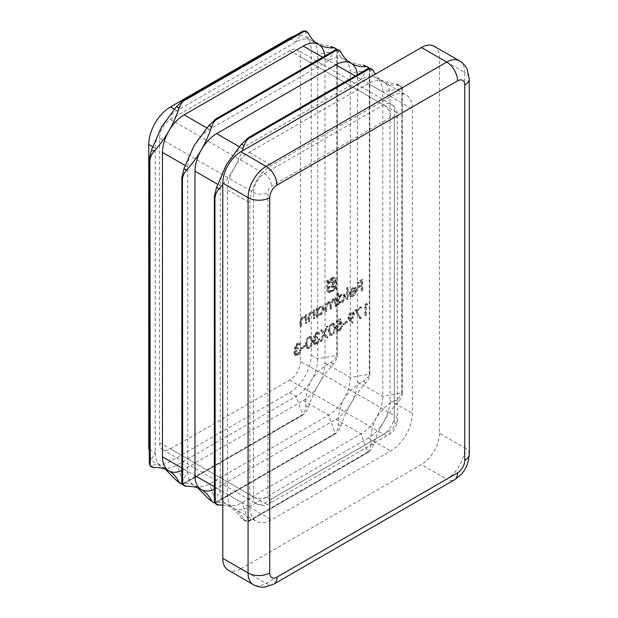 <?xml version="1.0" encoding="UTF-8"?>
<svg xmlns="http://www.w3.org/2000/svg" width="618" height="618" viewBox="0 0 618 618"><rect width="100%" height="100%" fill="white"/><g stroke="black" fill="none" stroke-linecap="round" stroke-linejoin="round"><path stroke-width="0.46" stroke-dasharray="3.09 2.32" d="M316.153 333.349L317.567 333.156L318.146 333.89L319.004 333.396L318.154 331.982L316.161 332.206L313.372 336.686L314.485 338.309L312.878 342.14L313.789 344.102L316.184 343.793C317.976 342.65 319.035 340.951 319.375 338.703L316.169 342.673L314.315 342.944L313.735 341.739L316.679 337.706L316.679 336.578L314.608 336.988L314.23 336.184L316.153 333.349L318.146 333.89M318.873 334.307L319.73 333.813L318.88 332.399L316.887 332.623L314.091 337.104L315.211 338.726L314.021 338.154L315.211 338.726L314.176 340.271L313.45 339.854M331.611 334.886C334.021 332.762 335.087 330.213 334.809 327.246L333.612 323.09L331.611 323.284C329.178 325.416 328.081 327.988 328.312 330.993L329.564 335.08L332.337 335.304C334.74 333.179 335.806 330.63 335.528 327.664L334.809 327.246M346.567 322.295L346.567 321.159L342.897 323.284L342.897 324.411L346.567 322.295L347.293 322.712L347.293 321.576L346.567 321.159M360.657 307.934L360.657 306.798L354.778 310.197L359.8 318.61L360.541 317.714L356.231 310.491L360.657 307.934L361.383 308.351L361.383 307.216L360.657 306.798M347.486 298.71L347.486 287.393L346.628 287.888L346.628 299.205L347.486 298.71L348.212 299.127L348.212 287.81L347.486 287.393M335.605 305.57L335.605 297.505L334.747 298L334.747 299.406L333.782 298.826L332.337 299.251L330.12 302.48L329.487 301.847L327.555 302.009C325.802 303.392 325.014 305.122 325.192 307.216L325.192 311.58L326.049 311.086L326.049 306.713L327.702 302.913L329.216 302.774L329.973 305.686L329.973 308.822L330.831 308.328L330.831 304.226L332.492 300.155L333.998 300.024L334.747 302.673L334.747 306.064L335.605 305.57L336.331 305.987L336.331 297.922L335.605 297.505M336.331 297.922L335.474 298.417L335.474 299.823L333.782 298.826L334.5 299.243L333.063 299.668L332.337 299.251M306.08 322.611L306.08 314.554L305.222 315.049L305.222 316.501L304.821 316.2L305.949 316.918L302.565 316.439C300.649 317.907 299.776 319.769 299.954 322.032L299.954 326.149L300.811 325.655L300.912 319.969L302.72 317.343L304.45 317.196L305.091 318.108L305.222 323.114L306.08 322.611L306.806 323.029L306.806 314.971L306.08 314.554M316.988 308.258L316.13 308.753L316.13 316.818L316.988 316.323L316.988 314.925L318 315.543L316.988 314.925L319.838 314.817C322.055 313.295 323.268 311.202 323.477 308.521L322.441 306.227L319.807 306.482L316.988 309.749L316.988 308.258L317.706 308.676L316.849 309.17L316.13 308.753M297.042 344.38L298.455 344.195L299.035 344.921L299.892 344.427L299.042 343.021L297.049 343.245L294.261 347.718L295.373 349.348L293.766 353.172L294.678 355.141L297.073 354.825C298.865 353.681 299.923 351.982 300.263 349.734L297.057 353.705L295.203 353.975L294.624 352.778L297.567 348.745L297.567 347.61L295.497 348.027L295.118 347.223L297.042 344.38L299.035 344.921M299.761 345.338L300.618 344.844L299.769 343.438L297.776 343.662L294.979 348.135L296.099 349.765L294.91 349.185L296.099 349.765L295.064 351.302L294.338 350.885M362.063 290.29L362.063 279.259L357.413 281.947L357.413 283.075L361.206 280.889L361.206 284.28L357.413 286.474L357.413 287.602L361.206 285.416L361.206 290.784L362.063 290.29L362.789 290.707L362.789 279.676L362.063 279.259M332.839 277.327L326.675 280.703L326.829 290.699L328.544 292.461L327.27 291.549L328.668 292.299L330.591 291.781L331.433 291.294L331.433 290.251L328.475 290.939L327.586 289L327.586 281.229L331.742 278.826L333.874 278.625L334.747 280.564L334.747 288.328L333.511 289.046L333.311 281.298L332.685 280.472L331.619 280.363L328.776 281.769L328.776 283.144L331.171 281.908L332.136 282.488L332.26 283.368L332.26 284.62L328.776 286.636L328.776 287.988L332.26 285.972L332.26 290.815L335.659 288.853L335.659 280.039L335.141 278.115L333.813 277.273L332.839 277.327L333.565 277.745L332.469 278.193L331.742 277.776M332.469 278.193L327.393 281.12L327.555 291.117L329.386 292.716L331.31 292.198L332.152 291.711L332.152 290.661L329.201 291.356L328.305 289.417L328.305 281.646L332.469 279.243L334.601 279.042L335.474 280.981L335.474 288.745L334.238 289.463L334.037 281.715L333.411 280.889L332.345 280.781L329.494 282.187L329.494 283.562L331.889 282.326L332.863 282.905L332.986 283.786L332.986 285.037L329.494 287.053L329.494 288.405L332.986 286.389L332.986 291.232L336.385 289.27L336.385 280.456L335.868 278.533L334.485 277.497L333.813 277.273L334.531 277.691L333.565 277.745M304.674 346.482L304.674 345.346L300.997 347.471L300.997 348.598L304.674 346.482L305.392 346.899L305.392 345.763L304.674 345.346M314.168 317.946L314.168 309.881L313.311 310.375L313.311 311.835L312.909 311.534L314.029 312.252L310.653 311.773C308.73 313.241 307.864 315.103 308.042 317.366L308.042 321.484L308.9 320.989L309 315.304L310.8 312.677L312.538 312.53L313.179 313.442L313.311 318.44L314.168 317.946L314.886 318.363L314.886 310.298L314.168 309.881M367.154 304.187L366.59 303.376L364.821 304.396L364.821 315.427L365.678 314.933L365.678 305.037L367.154 304.187L367.872 304.604L366.59 303.376M338.425 292.623L337.567 293.117L337.567 304.435L338.425 303.94L338.425 302.55L339.436 303.16L338.425 302.55L341.275 302.434C343.492 300.92 344.713 298.818 344.914 296.138L343.878 293.851L341.252 294.106L338.425 297.443L338.425 292.623L339.143 293.04L338.285 293.535L337.567 293.117M352.778 294.801L350.213 294.593L349.448 295.489L350.128 296.184L352.677 295.86C354.856 294.384 356.022 292.329 356.184 289.68L355.064 287.216L355.783 287.633L352.654 287.524L349.842 290.73L349.077 293.967L355.327 290.36L352.778 294.801L353.504 295.219L350.213 294.593L351.495 295.504L350.931 295.01L350.174 295.906L349.448 295.489M348.892 319.939L351.835 323.214L352.523 322.264L349.865 319.313L350.869 318.818C352.639 317.644 353.62 315.991 353.797 313.859L352.986 311.997L350.754 312.237C348.954 313.457 347.965 315.157 347.795 317.335L348.892 319.939L351.835 323.214M340.078 318.687L336.153 320.951L336.153 322.078L339.406 320.201L339.923 322.805L338.795 323.245C336.903 324.535 335.898 326.312 335.79 328.591L336.764 330.862L339.12 330.553L342.04 325.756L339.073 329.448L337.335 329.626L336.648 328.05L338.95 324.288L341.059 323.631L340.078 318.687L340.796 319.104L336.88 321.368L336.153 320.951M324.28 333.21L327.277 326.072L326.289 326.644L323.786 332.608L321.283 329.533L320.294 330.105L323.291 333.782L320.17 341.213L321.159 340.642L323.786 334.392L326.404 337.606L327.401 337.042L324.28 333.21L324.998 333.627L327.996 326.489L327.277 326.072M308.83 348.042C311.233 345.918 312.299 343.369 312.02 340.402L310.823 336.246L308.83 336.439C306.389 338.571 305.292 341.144 305.531 344.149L306.783 348.235L309.548 348.459C311.959 346.335 313.025 343.786 312.747 340.819L312.02 340.402M222.789 505.099A71.503 41.282 -60 0 1 233.828 508.382A71.503 41.282 -60 0 1 244.079 519.506A10.212 5.894 120 0 0 245.539 521.098A10.212 5.894 120 0 0 248.366 521.484L250.29 520.387L248.305 520.935L243.956 520.186L241.499 518.023C236.346 511.673 231.379 507.069 226.605 504.211A30.645 17.69 120 0 0 241.932 502.689L361.113 433.882A30.645 17.69 120 0 0 376.432 417.706A30.645 17.69 120 0 0 382.781 396.354L382.781 91.927A30.645 17.69 120 0 0 376.432 77.899A30.645 17.69 120 0 0 361.113 79.413L241.932 148.22A30.645 17.69 120 0 0 226.605 164.396A30.645 17.69 120 0 0 220.263 185.755L220.263 490.182A30.645 17.69 120 0 0 226.605 504.211C222.372 501.862 218.996 501.654 216.493 503.585L215.373 503.685M370.36 68.428L370.831 69.448C370.406 72.576 372.275 75.396 376.432 77.899C381.275 80.595 387.749 82.596 395.844 83.886L398.942 84.936L401.77 88.328L402.279 90.313L402.272 88.104A10.212 5.894 120 0 0 400.526 85.848A10.212 5.894 120 0 0 398.417 85.377A71.503 41.282 -60 0 1 383.654 82.07A30.645 17.69 120 0 0 368.336 83.584L249.154 152.391A30.645 17.69 120 0 0 233.828 168.567A71.503 41.282 120 0 0 242.186 150.993M197.752 487.926L194.106 485.447A30.645 17.69 120 0 0 209.425 483.925L328.606 415.118A30.645 17.69 120 0 0 343.925 398.942A30.645 17.69 120 0 0 350.275 377.583L350.275 73.163A30.645 17.69 120 0 0 343.925 59.135A30.645 17.69 120 0 0 328.606 60.649L209.425 129.456A30.645 17.69 120 0 0 194.106 145.632A30.645 17.69 120 0 0 187.756 166.991L187.756 471.418A30.645 17.69 120 0 0 194.106 485.447C189.865 483.098 186.497 482.89 183.986 484.821L182.874 484.914M165.245 469.162L161.599 466.675A30.645 17.69 120 0 0 176.926 465.161L296.099 396.354A30.645 17.69 120 0 0 311.426 380.178A30.645 17.69 120 0 0 317.768 358.819L317.768 54.392A30.645 17.69 120 0 0 311.426 40.363A30.645 17.69 120 0 0 296.099 41.885L176.926 110.692A30.645 17.69 120 0 0 161.599 126.868A30.645 17.69 120 0 0 155.257 148.22L155.257 452.646A30.645 17.69 120 0 0 161.599 466.675C157.366 464.327 153.99 464.118 151.487 466.049L150.367 466.15M222.789 184.597A71.503 41.282 120 0 0 233.828 168.567A30.645 17.69 120 0 0 227.486 189.927L227.486 494.354A30.645 17.69 120 0 0 233.828 508.382A30.645 17.69 120 0 0 249.154 506.86L368.336 438.054A30.645 17.69 120 0 0 383.654 421.878A30.645 17.69 120 0 0 390.004 400.526L390.004 96.099A30.645 17.69 120 0 0 383.654 82.07L383.654 82.07A71.503 41.282 -60 0 1 375.296 74.145M337.853 49.664L338.332 50.684C337.907 53.812 339.769 56.632 343.925 59.135C348.776 61.831 355.242 63.832 363.338 65.122M366.435 66.165L369.263 69.564L369.78 71.549L369.765 69.34A10.212 5.894 120 0 0 369.27 68.289M214.33 489.286A30.645 17.69 120 0 0 216.648 488.096L335.829 419.29A30.645 17.69 120 0 0 351.148 403.114A30.645 17.69 120 0 0 357.498 381.754L357.498 77.327A30.645 17.69 120 0 0 357.374 74.724M305.354 30.9L305.825 31.92C305.4 35.048 307.27 37.86 311.426 40.363C316.269 43.067 322.743 45.068 330.831 46.358M333.936 47.401L336.764 50.792L337.274 52.785L337.266 50.568A10.212 5.894 120 0 0 336.764 49.525M181.831 470.522A30.645 17.69 120 0 0 184.149 469.332L303.322 400.526A30.645 17.69 120 0 0 318.649 384.35A30.645 17.69 120 0 0 324.991 362.99L324.991 58.563A30.645 17.69 120 0 0 324.867 55.96M368.336 452.229L249.093 521.237L368.336 452.229A48.011 27.717 120 0 0 369.124 451.766L366.474 453.303L367.818 451.936C369.834 449.68 370.839 446.822 370.831 443.353C370.406 434.276 372.275 425.725 376.432 417.706C381.275 410.113 387.749 404.226 395.844 400.039C398.834 398.324 400.812 396.022 401.77 393.133L402.279 391.287L402.272 394.346A10.212 5.894 -60 0 1 398.417 401.522A71.503 41.282 120 0 0 383.654 421.878A71.503 41.282 120 0 0 373.411 444.844A10.212 5.894 -60 0 1 369.124 451.766M402.272 394.346A48.011 27.717 120 0 0 402.279 393.434L402.279 89.007A48.011 27.717 120 0 0 402.272 88.104M214.709 502.805A10.212 5.894 120 0 0 215.86 502.72L335.767 433.666L333.975 434.539L335.311 433.172C337.328 430.916 338.332 428.05 338.332 424.589C337.907 415.505 339.769 406.961 343.925 398.942C348.776 391.349 355.242 385.462 363.338 381.275C366.327 379.56 368.305 377.258 369.263 374.369L369.78 372.523L369.765 375.582A10.212 5.894 -60 0 1 365.91 382.758A71.503 41.282 120 0 0 351.148 403.114A71.503 41.282 120 0 0 340.904 426.072A10.212 5.894 -60 0 1 336.617 433.002L216.81 502.357L217.783 501.623L215.806 502.171L211.449 501.422M369.765 375.582A48.011 27.717 120 0 0 369.78 374.67L369.78 70.243A48.011 27.717 120 0 0 369.765 69.34M196.424 476.416L303.26 414.902L301.468 415.775L302.812 414.408C304.829 412.152 305.833 409.286 305.825 405.825C305.4 396.741 307.27 388.197 311.426 380.178C316.269 372.584 322.743 366.69 330.831 362.503C333.828 360.788 335.806 358.494 336.764 355.605L337.274 353.759L337.266 356.818A10.212 5.894 -60 0 1 333.411 363.994A71.503 41.282 120 0 0 318.649 384.35A71.503 41.282 120 0 0 308.397 407.308A10.212 5.894 -60 0 1 304.11 414.238L196.578 476.509M182.202 484.041A10.212 5.894 120 0 0 183.361 483.956L195.041 477.39M183.361 483.956A48.011 27.717 120 0 0 184.149 483.508L185.276 482.851L183.299 483.407L178.95 482.65M337.266 356.818A48.011 27.717 120 0 0 337.274 355.898L337.274 51.472A48.011 27.717 120 0 0 337.266 50.568M233.828 508.382L256.223 521.306A30.645 17.69 -60 0 1 249.873 507.278L249.873 202.851A30.645 17.69 -60 0 1 271.541 165.323L390.723 96.516A30.645 17.69 -60 0 1 406.049 94.994A30.645 17.69 -60 0 1 412.391 109.023L412.391 413.45A30.645 17.69 -60 0 1 390.723 450.978L271.541 519.792A30.645 17.69 -60 0 1 256.223 521.306M240.85 568.792L421.422 464.535L446.698 479.128L266.126 583.384L240.85 568.792A25.539 14.747 -60 0 1 228.081 570.051M434.191 46.25A25.539 14.747 -60 0 1 439.475 57.938L464.759 72.538L464.759 447.857L439.475 433.257L439.475 57.938M439.475 433.257A25.539 14.747 -60 0 1 421.422 464.535M300.433 361.321A15.319 8.845 -60 0 1 289.603 380.085L170.421 448.9A15.319 8.845 -60 0 1 162.758 449.657A15.319 8.845 -60 0 1 159.591 442.642L159.591 138.216A15.319 8.845 -60 0 1 170.421 119.452L289.603 50.637A15.319 8.845 -60 0 1 297.266 49.88A15.319 8.845 -60 0 1 300.433 56.895L300.433 361.321L394.338 415.535L394.338 111.109A15.319 8.845 120 0 0 391.163 104.094A15.319 8.845 120 0 0 383.5 104.851L264.319 173.658A15.319 8.845 120 0 0 253.488 192.43L253.488 496.857A15.319 8.845 120 0 0 256.663 503.871A15.319 8.845 120 0 0 264.319 503.106L383.5 434.3A15.319 8.845 120 0 0 394.338 415.535A10.212 5.894 180 0 1 397.328 419.707A10.212 5.894 180 0 1 394.338 423.878A5.106 2.951 -60 0 1 390.723 430.128L271.541 498.935A5.106 2.951 -60 0 1 267.934 496.857L267.934 192.43A5.106 2.951 -60 0 1 271.541 186.172L390.723 117.366A5.106 2.951 -60 0 1 394.338 119.452L394.338 423.878M294.547 35.937A30.645 17.69 -60 0 1 311.271 50.637L311.271 355.064A30.645 17.69 -60 0 1 289.603 392.6L170.421 461.407A30.645 17.69 -60 0 1 148.753 448.9M362.789 279.676L358.131 282.364L357.413 281.947M358.131 282.364L358.131 283.492L357.413 283.075M358.131 283.492L361.932 281.306L361.206 280.889M361.932 281.306L361.932 284.697L361.206 284.28M361.932 284.697L358.131 286.891L357.413 286.474M358.131 286.891L358.131 288.019L357.413 287.602M358.131 288.019L361.932 285.825L361.206 285.416M361.932 285.825L361.932 291.202L361.206 290.784M361.932 291.202L362.789 290.707M327.393 281.12L326.675 280.703M327.393 289.942L326.675 289.525M327.555 291.117L326.829 290.699M329.386 292.716L328.668 292.299M332.152 291.711L331.433 291.294M332.152 290.661L331.433 290.251M331.31 291.155L330.591 290.738M329.201 291.356L328.475 290.939M328.305 289.417L327.586 289M328.305 281.646L327.586 281.229M332.469 279.243L331.742 278.826M334.601 279.042L333.874 278.625M335.474 280.981L334.747 280.564M335.474 288.745L334.747 288.328M334.238 289.463L333.511 289.046M334.238 283.299L333.511 282.882M334.037 281.715L333.311 281.298M333.411 280.889L332.685 280.472M332.345 280.781L331.619 280.363M330.854 281.406L330.136 280.989M329.494 282.187L328.776 281.769M329.494 283.562L328.776 283.144M331.078 282.65L330.352 282.233M331.889 282.326L331.171 281.908M332.484 282.418L331.766 282.001M332.863 282.905L332.136 282.488M332.986 285.037L332.26 284.62M329.494 287.053L328.776 286.636M329.494 288.405L328.776 287.988M332.986 286.389L332.26 285.972M332.986 291.232L332.26 290.815M336.385 289.27L335.659 288.853M335.868 278.533L335.141 278.115M300.618 344.844L299.892 344.427M297.776 343.662L297.049 343.245M294.979 348.135L294.261 347.718M295.064 351.302L294.492 353.589L293.766 353.172M294.492 353.589L295.396 355.559L297.799 355.242L297.073 354.825M297.799 355.242C299.583 354.099 300.649 352.399 300.981 350.151L300.263 349.734M300.981 350.151L300.124 350.645L299.406 350.228M300.124 350.645L299.382 352.6L298.656 352.183M299.382 352.6L297.783 354.122L297.057 353.705M297.783 354.122L295.929 354.392L294.624 352.778M295.35 353.195L298.293 349.162L297.567 348.745M298.293 349.162L298.293 348.027L297.567 347.61M298.293 348.027L296.215 348.444L295.118 347.223M295.837 347.64L297.76 344.798M305.392 345.763L301.723 347.888L300.997 347.471M301.723 347.888L301.723 349.015L300.997 348.598M301.723 349.015L305.392 346.899M316.849 309.17L316.849 317.235L316.13 316.818M316.849 317.235L317.706 316.74L316.988 316.323M317.706 316.74L317.706 315.342L320.557 315.234L319.838 314.817M320.557 315.234C322.781 313.712 323.994 311.619 324.203 308.938L323.477 308.521M324.203 308.938L323.16 306.644L319.807 306.482M320.533 306.899L317.706 310.166L316.988 309.749M317.706 310.166L317.706 308.676M320.526 314.261L318.471 314.492L317.706 312.723C317.861 310.653 318.803 309.046 320.518 307.895L322.526 307.671L323.345 309.44L320.526 314.261L317.745 314.075L316.988 312.306C317.142 310.236 318.077 308.629 319.8 307.478L321.808 307.254L322.619 309.023L319.807 313.844M317.706 312.723L316.988 312.306M320.518 307.895L319.8 307.478M323.345 309.44L322.619 309.023M314.886 310.298L314.029 310.792L313.311 310.375M314.029 310.792L314.029 312.252L310.653 311.773M311.372 312.19C309.456 313.658 308.583 315.52 308.761 317.783L308.761 321.901L308.042 321.484M308.761 321.901L309.618 321.406L308.9 320.989M309.618 321.406L309.726 315.721L309 315.304M309.726 315.721L311.526 313.094L310.8 312.677M311.526 313.094L313.264 312.947L313.898 313.859L313.179 313.442M313.898 313.859L314.029 318.857L313.311 318.44M314.029 318.857L314.886 318.363M306.806 314.971L305.949 315.466L305.222 315.049M305.949 315.466L305.949 316.918L302.565 316.439M303.291 316.856C301.368 318.324 300.495 320.186 300.68 322.449L300.68 326.567L299.954 326.149M300.68 326.567L301.538 326.072L300.811 325.655M301.538 326.072L301.638 320.387L300.912 319.969M301.638 320.387L303.438 317.76L302.72 317.343M303.438 317.76L305.176 317.613L305.817 318.525L305.091 318.108M305.817 318.525L305.949 323.523L305.222 323.114M305.949 323.523L306.806 323.029M367.308 303.793L365.547 304.813L364.821 304.396M365.547 304.813L365.547 315.844L364.821 315.427M365.547 315.844L366.404 315.35L365.678 314.933M366.404 315.35L366.404 305.454L365.678 305.037M366.404 305.454L367.872 304.604M335.474 298.417L334.747 298M335.474 299.823L334.5 299.243L335.474 299.823M333.063 299.668L330.839 302.897L330.12 302.48M330.839 302.897L330.205 302.264L327.555 302.009M328.282 302.426C326.52 303.809 325.732 305.539 325.918 307.633L325.918 311.997L325.192 311.58M325.918 311.997L326.775 311.503L326.049 311.086M326.775 311.503L326.775 307.131L328.428 303.33L327.702 302.913M328.428 303.33L329.942 303.191L330.692 306.103L330.692 309.239L329.973 308.822M330.692 309.239L331.549 308.745L330.831 308.328M331.549 308.745L331.549 304.643L333.21 300.572L332.492 300.155M333.21 300.572L334.717 300.441L335.474 303.09L335.474 306.482L334.747 306.064M335.474 306.482L336.331 305.987M338.285 293.535L338.285 304.852L337.567 304.435M338.285 304.852L339.143 304.357L338.425 303.94M339.143 304.357L339.143 302.967L341.993 302.851L341.275 302.434M341.993 302.851C344.218 301.337 345.431 299.236 345.64 296.555L344.914 296.138M345.64 296.555L344.597 294.268L341.252 294.106M341.97 294.523L339.143 297.861L338.425 297.443M339.143 297.861L339.143 293.04M341.97 301.885L339.908 302.117L339.143 300.348C339.297 298.278 340.24 296.671 341.963 295.52L343.971 295.296L344.782 297.065L341.97 301.885L339.189 301.7L338.425 299.931C338.579 297.861 339.514 296.254 341.236 295.103L343.245 294.879L344.056 296.648L341.244 301.468M339.143 300.348L338.425 299.931M341.963 295.52L341.236 295.103M344.782 297.065L344.056 296.648M348.212 287.81L347.355 288.305L346.628 287.888M347.355 288.305L347.355 299.622L346.628 299.205M347.355 299.622L348.212 299.127M350.174 295.906L350.846 296.601L353.396 296.277L352.677 295.86M353.396 296.277C355.574 294.801 356.748 292.747 356.91 290.097L356.184 289.68M356.91 290.097L356.107 287.864L352.654 287.524M353.372 287.942L350.56 291.148L349.842 290.73M350.56 291.148L349.803 294.384L349.077 293.967M349.803 294.384L356.053 290.777L355.327 290.36M356.053 290.777L353.504 295.219M355.96 289.842L350.661 292.901L353.334 288.954L355.25 288.73L354.408 288.258L355.242 289.425L349.935 292.484L352.608 288.536L354.408 288.258L355.242 289.425M350.661 292.901L349.935 292.484M353.334 288.954L352.608 288.536M361.383 307.216L355.497 310.615L354.778 310.197M355.497 310.615L360.526 319.027L359.8 318.61M360.526 319.027L361.26 318.131L360.541 317.714M361.26 318.131L356.231 310.491M356.949 310.908L361.383 308.351M352.561 323.631L353.241 322.681L352.523 322.264M353.241 322.681L349.865 319.313M350.591 319.73L351.596 319.236L350.869 318.818M351.596 319.236C353.365 318.061 354.338 316.408 354.516 314.276L353.797 313.859M354.516 314.276L353.712 312.414L350.754 312.237M351.48 312.654C349.672 313.874 348.683 315.574 348.513 317.752L347.795 317.335M348.513 317.752L349.618 320.356M351.518 313.759L353.141 313.581L353.658 314.716L351.433 318.193L349.927 318.409L349.371 317.188L351.518 313.759L350.8 313.341L352.422 313.164L352.94 314.299L350.715 317.776L349.209 317.992L348.652 316.771L350.8 313.341M353.658 314.716L352.94 314.299M351.433 318.193L350.715 317.776M349.371 317.188L348.652 316.771M347.293 321.576L343.616 323.701L342.897 323.284M343.616 323.701L343.616 324.829L342.897 324.411M343.616 324.829L347.293 322.712M336.88 321.368L336.88 322.496L336.153 322.078M336.88 322.496L340.132 320.618L339.406 320.201M340.132 320.618L340.642 323.222L339.923 322.805M340.642 323.222L339.521 323.662L338.795 323.245M339.521 323.662C337.621 324.952 336.617 326.729 336.509 329.008L335.79 328.591M336.509 329.008L337.482 331.279L339.846 330.97L339.12 330.553M339.846 330.97L342.758 326.173L342.04 325.756M342.758 326.173L341.901 326.667L341.182 326.25M341.901 326.667L339.792 329.865L339.073 329.448M339.792 329.865L338.061 330.043L336.648 328.05M337.366 328.467L339.676 324.705L338.95 324.288M339.676 324.705L341.777 324.048L341.059 323.631M341.777 324.048L340.796 319.104M335.528 327.664L334.33 323.508L331.611 323.284M332.337 323.701C329.896 325.833 328.799 328.405 329.039 331.41L328.312 330.993M329.039 331.41L330.29 335.497L332.337 335.304M329.896 330.916C329.68 328.606 330.483 326.582 332.306 324.852L333.751 324.728L334.67 328.158C334.941 330.445 334.153 332.453 332.306 334.191L330.877 334.315L329.896 330.916L329.17 330.499C328.954 328.189 329.757 326.165 331.588 324.435L333.032 324.311L333.952 327.741C334.214 330.027 333.426 332.036 331.588 333.774L330.151 333.898L329.533 333.063L329.17 330.499M332.306 324.852L331.588 324.435M330.259 333.481L329.533 333.063M332.306 334.191L331.588 333.774M327.996 326.489L327.007 327.061L326.289 326.644M327.007 327.061L324.504 333.025L323.786 332.608M324.504 333.025L321.283 329.533M322.001 329.95L321.012 330.522L320.294 330.105M321.012 330.522L323.291 333.782M324.01 334.199L320.889 341.63L320.17 341.213M320.889 341.63L321.878 341.059L321.159 340.642M321.878 341.059L324.504 334.809L323.786 334.392M324.504 334.809L326.404 337.606M327.131 338.023L328.119 337.451L327.401 337.042M328.119 337.451L324.998 333.627M319.73 333.813L319.004 333.396M316.887 332.623L316.161 332.206M314.091 337.104L313.372 336.686M314.176 340.271L313.604 342.557L312.878 342.14M313.604 342.557L314.508 344.52L316.91 344.211L316.184 343.793M316.91 344.211C318.695 343.067 319.761 341.368 320.093 339.12L319.375 338.703M320.093 339.12L319.236 339.614L318.517 339.197M319.236 339.614L318.486 341.569L317.768 341.151M318.486 341.569L316.895 343.09L316.169 342.673M316.895 343.09L315.041 343.361L313.735 341.739M314.462 342.156L317.397 338.123L316.679 337.706M317.397 338.123L317.397 336.995L316.679 336.578M317.397 336.995L315.327 337.405L314.23 336.184M314.948 336.601L316.872 333.766M312.747 340.819L311.542 336.663L308.83 336.439M309.548 336.856C307.115 338.988 306.01 341.561 306.25 344.566L305.531 344.149M306.25 344.566L307.501 348.652L309.548 348.459M307.107 344.071C306.891 341.762 307.694 339.738 309.525 338.007L310.97 337.884L311.889 341.306C312.152 343.6 311.364 345.609 309.525 347.347L308.088 347.471L307.107 344.071L306.389 343.654C306.173 341.345 306.976 339.321 308.799 337.59L310.244 337.467L311.163 340.889C311.433 343.183 310.645 345.192 308.799 346.93L307.362 347.053L306.389 343.654M309.525 338.007L308.799 337.59M307.47 346.636L306.752 346.219M309.525 347.347L308.799 346.93M355.18 75.991L361.113 79.413L367.084 69.146M249.348 137.119L248.498 137.598M239.359 146.736L241.932 148.22L248.475 137.629A48.25 27.856 120 0 0 248.305 137.721M217.69 184.272L220.263 185.755L214.338 196.748M214.353 196.524A48.25 27.856 120 0 0 214.353 196.717L214.353 197.729M322.681 57.227L328.606 60.649L334.577 50.382M216.841 118.355L215.991 118.834M206.852 127.972L209.425 129.456L215.968 118.865A48.25 27.856 120 0 0 215.806 118.957M185.184 165.5L187.756 166.991L181.839 177.984M181.854 177.76A48.25 27.856 120 0 0 181.854 177.953L181.854 178.965M290.174 38.463L296.099 41.885L302.071 31.618M184.342 99.591L183.484 100.07A48.25 27.856 120 0 0 183.299 100.193M174.353 109.208L176.926 110.692L183.461 100.093M152.685 146.736L155.257 148.22L149.332 159.22M149.347 158.996A48.25 27.856 120 0 0 149.347 159.189L149.347 160.193M357.498 77.327L382.781 91.927L401.77 88.513A48.25 27.856 120 0 0 401.77 88.328M357.498 381.754L382.781 396.354L401.77 392.94L401.824 88.505M324.991 58.563L350.275 73.163L369.263 69.749A48.25 27.856 120 0 0 369.263 69.564M324.991 362.99L350.275 377.583L369.263 374.176L369.325 69.741M311.271 50.637L317.768 54.392L336.764 50.985A48.25 27.856 120 0 0 336.764 50.792M311.271 355.064L317.768 358.819L336.764 355.412L336.818 50.977M216.648 488.096L241.932 502.689L248.498 520.897M248.305 520.935A48.25 27.856 120 0 0 248.475 520.843L367.671 452.09M335.829 419.29L361.113 433.882L367.648 452.036A48.25 27.856 120 0 0 367.818 451.936M402.279 393.434L402.279 89.007M184.149 469.332L209.425 483.925L215.991 502.133M215.806 502.171A48.25 27.856 120 0 0 215.968 502.079L335.172 433.326M303.322 400.526L328.606 415.118L335.149 433.264A48.25 27.856 120 0 0 335.311 433.172M335.829 433.465A48.011 27.717 120 0 0 336.617 433.002M369.78 374.67L369.78 70.243M184.149 483.508L195.025 477.227M170.421 461.407L176.926 465.161L183.484 483.369M183.299 483.407A48.25 27.856 120 0 0 183.461 483.307L302.666 414.554M289.603 392.6L296.099 396.354L302.642 414.5A48.25 27.856 120 0 0 302.812 414.408M303.322 414.701A48.011 27.717 120 0 0 304.11 414.238M337.274 355.898L337.274 51.472M214.33 486.76L220.263 490.182L214.353 501.144A48.25 27.856 120 0 0 214.353 501.337M214.353 500.487L214.338 501.175M248.366 521.484A48.011 27.717 120 0 0 249.154 521.044M181.831 467.996L187.756 471.418L181.854 482.38A48.25 27.856 120 0 0 181.854 482.565M181.854 481.716L181.839 482.411M215.86 502.72A48.011 27.717 120 0 0 216.648 502.272M149.324 449.224L155.257 452.646L149.347 463.616A48.25 27.856 120 0 0 149.347 463.801M149.347 462.952L149.332 463.647M227.486 494.354L249.873 507.278M249.154 506.86L271.541 519.792M227.486 189.927L249.873 202.851M249.154 152.391L271.541 165.323M368.336 83.584L390.723 96.516M390.004 96.099L412.391 109.023M390.004 400.526L412.391 413.45M368.336 438.054L390.723 450.978M273.789 584.141A15.319 8.845 -120 0 1 266.126 583.384A25.539 14.747 -60 0 1 253.357 584.651M459.468 60.842A25.539 14.747 -60 0 1 464.759 72.538A15.319 8.845 0 0 1 469.247 78.787M469.247 454.106A15.319 8.845 0 0 0 464.759 447.857A25.539 14.747 -60 0 1 446.698 479.128A15.319 8.845 -120 0 0 454.361 479.892M289.603 380.085L383.5 434.3A10.212 5.894 -120 0 0 388.606 434.809A10.212 5.894 -120 0 0 390.723 430.128M170.421 448.9L264.319 503.106A10.212 5.894 60 0 0 269.425 503.616A10.212 5.894 60 0 0 271.541 498.935M159.591 442.642L253.488 496.857A10.212 5.894 180 0 0 267.934 496.857M159.591 138.216L253.488 192.43A10.212 5.894 180 0 0 267.934 192.43M170.421 119.452L264.319 173.658A10.212 5.894 -120 0 1 271.541 186.172M289.603 50.637L383.5 104.851A10.212 5.894 60 0 1 390.723 117.366M300.433 56.895L394.338 111.109A10.212 5.894 180 0 1 397.328 115.28A10.212 5.894 180 0 1 394.338 119.452M154.06 467.54L151.487 466.049M186.566 486.304L183.986 484.821M219.066 505.068L216.493 503.585M244.079 519.506L241.499 518.023M333.411 363.994L330.831 362.503M308.397 407.308L305.825 405.825M365.91 382.758L363.338 381.275M340.904 426.072L338.332 424.589M373.411 444.844L370.831 443.353M398.417 401.522L395.844 400.039M308.397 33.403L305.825 31.92M340.904 52.175L338.332 50.684M398.417 85.377L395.844 83.886M373.411 70.939L370.831 69.448M331.31 292.198L330.591 291.781M332.986 283.786L332.26 283.368M336.385 280.456L335.659 280.039M308.761 317.783L308.042 317.366M309.618 317.613L308.9 317.196M314.029 315.945L313.311 315.528M300.68 322.449L299.954 322.032M301.538 322.279L300.811 321.862M305.949 320.611L305.222 320.194M325.918 307.633L325.192 307.216M326.775 307.131L326.049 306.713M330.692 306.103L329.973 305.686M331.549 304.643L330.831 304.226M335.474 303.09L334.747 302.673M334.67 328.158L333.952 327.741M311.889 341.306L311.163 340.889M383.654 82.07L406.049 94.994M162.758 449.657L256.663 503.871C260.966 506.072 265.222 505.987 269.425 503.616L388.606 434.809C394.106 431.264 397.011 426.235 397.328 419.707L397.328 115.28C397.281 110.452 395.226 106.721 391.163 104.094L297.266 49.88M245.539 521.098L243.956 520.186M400.526 85.848L398.942 84.936M298.455 344.195L299.174 344.605M299.042 343.021L299.769 343.438M294.678 355.141L295.396 355.559M295.203 353.975L295.929 354.392M295.497 348.027L296.215 348.444M322.441 306.227L323.16 306.644M317.745 314.075L318.471 314.492M321.808 307.254L322.526 307.671M312.538 312.53L313.264 312.947M304.45 317.196L305.176 317.613M334.245 298.996L334.971 299.413M329.487 301.847L330.205 302.264M329.216 302.774L329.942 303.191M333.998 300.024L334.717 300.441M343.878 293.851L344.597 294.268M339.189 301.7L339.908 302.117M343.245 294.879L343.971 295.296M350.128 296.184L350.846 296.601M352.986 311.997L353.712 312.414M352.422 313.164L353.141 313.581M349.209 317.992L349.927 318.409M336.764 330.862L337.482 331.279M337.335 329.626L338.061 330.043M333.612 323.09L334.33 323.508M329.564 335.08L330.29 335.497M333.032 324.311L333.751 324.728M330.151 333.898L330.877 334.315M317.567 333.156L318.285 333.573M318.154 331.982L318.88 332.399M313.789 344.102L314.508 344.52M314.315 342.944L315.041 343.361M314.608 336.988L315.327 337.405M310.823 336.246L311.542 336.663M306.783 348.235L307.501 348.652M310.244 337.467L310.97 337.884M307.362 347.053L308.088 347.471"/><path stroke-width="0.93" d="M242.186 150.993A71.503 41.282 120 0 0 244.079 145.609A10.212 5.894 -60 0 1 248.366 138.679L250.29 136.725L248.305 137.721L241.499 144.118L226.605 164.396L216.493 187.432L214.353 196.524L214.33 500.928L214.485 499.715L215.211 502.341A10.212 5.894 120 0 0 216.957 504.597A10.212 5.894 120 0 0 219.066 505.068A71.503 41.282 -60 0 1 222.789 505.099M368.266 69.131L366.474 69.641L367.818 68.722L370.36 68.428L371.943 69.347A10.212 5.894 120 0 0 369.124 68.961L249.154 138.216A48.011 27.717 120 0 0 248.366 138.679M248.498 137.598L367.671 68.791M214.338 196.748L214.485 198.741L215.211 196.099A10.212 5.894 -60 0 1 219.066 188.923A71.503 41.282 120 0 0 222.789 184.597M369.27 68.289A10.212 5.894 120 0 0 368.019 67.084A10.212 5.894 120 0 0 365.91 66.613A71.503 41.282 -60 0 1 351.148 63.299A30.645 17.69 120 0 0 335.829 64.82L216.648 133.627A30.645 17.69 120 0 0 201.329 149.803A71.503 41.282 120 0 0 211.572 126.837A10.212 5.894 -60 0 1 215.86 119.915L217.783 117.961L215.806 118.957L209 125.354L194.106 145.632L183.986 168.668L181.854 177.76L181.831 482.164L181.978 480.951L182.712 483.577A10.212 5.894 120 0 0 184.458 485.833A10.212 5.894 120 0 0 186.566 486.304A71.503 41.282 -60 0 1 201.329 489.61A30.645 17.69 120 0 0 214.33 489.286M335.767 50.367L333.975 50.877L335.311 49.958L337.853 49.664L339.444 50.583A10.212 5.894 120 0 0 336.617 50.197L216.648 119.452A48.011 27.717 120 0 0 215.86 119.915M215.991 118.834L335.172 50.027M181.839 177.984L181.978 179.977L182.712 177.335A10.212 5.894 -60 0 1 186.566 170.159A71.503 41.282 120 0 0 201.329 149.803A30.645 17.69 120 0 0 194.979 171.155L194.979 475.582A30.645 17.69 120 0 0 201.329 489.61A71.503 41.282 -60 0 1 211.572 500.742A10.212 5.894 120 0 0 213.04 502.334A10.212 5.894 120 0 0 214.709 502.805M336.764 49.525A10.212 5.894 120 0 0 335.52 48.32A10.212 5.894 120 0 0 333.411 47.841A71.503 41.282 -60 0 1 318.649 44.535A30.645 17.69 120 0 0 303.322 46.056L184.149 114.863A30.645 17.69 120 0 0 168.822 131.039A71.503 41.282 120 0 0 179.073 108.073A10.212 5.894 -60 0 1 183.361 101.151L185.276 99.197L183.299 100.193L176.493 106.59L161.599 126.868L151.487 149.904L149.347 158.996L149.324 463.392L149.479 462.179L150.205 464.813A10.212 5.894 120 0 0 151.951 467.069A10.212 5.894 120 0 0 154.06 467.54A71.503 41.282 -60 0 1 168.822 470.846A30.645 17.69 120 0 0 181.831 470.522M303.26 31.603L301.468 32.113L302.812 31.194L305.354 30.9L306.937 31.812A10.212 5.894 120 0 0 304.11 31.433L184.149 100.68A48.011 27.717 120 0 0 183.361 101.151M183.484 100.07L302.666 31.255M149.332 159.22L149.479 161.205L150.205 158.571A10.212 5.894 -60 0 1 154.06 151.387A71.503 41.282 120 0 0 168.822 131.039A30.645 17.69 120 0 0 162.48 152.391L162.48 456.818A30.645 17.69 120 0 0 168.822 470.846A71.503 41.282 -60 0 1 179.073 481.978A10.212 5.894 120 0 0 180.533 483.57A10.212 5.894 120 0 0 182.202 484.041M375.296 74.145A71.503 41.282 -60 0 1 373.411 70.939A10.212 5.894 120 0 0 371.943 69.347M365.91 66.613L363.338 65.122L368.019 67.084M357.374 74.724A30.645 17.69 120 0 0 351.148 63.299A71.503 41.282 -60 0 1 340.904 52.175A10.212 5.894 120 0 0 339.444 50.583M333.411 47.841L330.831 46.358L335.52 48.32M324.867 55.96A30.645 17.69 120 0 0 318.649 44.535A71.503 41.282 -60 0 1 308.397 33.403A10.212 5.894 120 0 0 306.937 31.812M216.957 504.597L215.373 503.685L214.338 501.175M184.458 485.833L182.874 484.914L181.839 482.411M151.951 467.069L150.367 466.15L149.332 463.647M457.536 472.878A10.212 5.894 120 0 0 464.759 460.364L464.759 85.045A10.212 5.894 120 0 0 457.536 80.873L276.964 185.13A10.212 5.894 120 0 0 269.742 197.636L269.742 572.956A10.212 5.894 120 0 0 276.964 577.127L457.536 472.878A15.319 8.845 -120 0 1 454.361 479.892L273.789 584.141L264.689 587.1C260.657 587.455 256.879 586.636 253.357 584.651L228.081 570.051A25.539 14.747 -60 0 1 222.789 558.363L248.073 572.956L248.073 197.636L222.789 183.044L222.789 558.363M222.789 183.044A25.539 14.747 -60 0 1 240.85 151.765L266.126 166.366L446.698 62.109L421.422 47.516L240.85 151.765M421.422 47.516A25.539 14.747 -60 0 1 434.191 46.25L459.468 60.842A25.539 14.747 -60 0 0 446.698 62.109A15.319 8.845 -120 0 1 457.536 80.873M213.04 502.334L209 499.259L197.752 487.926M180.533 483.57L176.493 480.487L165.245 469.162M149.324 449.224L148.753 448.9L148.753 144.473A30.645 17.69 -60 0 1 170.421 106.937L289.603 38.131A30.645 17.69 -60 0 1 294.547 35.937M367.084 69.146L249.348 137.119M214.933 197.096L215.203 501.437A48.011 27.717 120 0 0 215.211 502.341M215.211 196.099A48.011 27.717 120 0 0 215.203 197.011M214.353 197.729L214.353 348.931M334.577 50.382L216.841 118.355M182.434 178.332L182.704 482.673A48.011 27.717 120 0 0 182.712 483.577M182.712 177.335A48.011 27.717 120 0 0 182.704 178.247M181.854 178.965L181.854 330.166M302.071 31.618L184.342 99.591M149.927 159.568L150.197 463.909A48.011 27.717 120 0 0 150.205 464.813M150.205 158.571A48.011 27.717 120 0 0 150.197 159.483M149.347 160.193L149.347 311.402M369.124 68.961A48.011 27.717 120 0 0 368.336 69.409M336.617 50.197A48.011 27.717 120 0 0 335.829 50.637M304.11 31.433A48.011 27.717 120 0 0 303.322 31.873M195.025 477.227L196.424 476.416M162.48 456.818L181.831 467.996M162.48 152.391L185.184 165.5M184.149 114.863L206.852 127.972M303.322 46.056L322.681 57.227M335.829 64.82L355.18 75.991M216.648 133.627L239.359 146.736M194.979 171.155L217.69 184.272M194.979 475.582L214.33 486.76M253.357 584.651A25.539 14.747 -60 0 1 248.073 572.956A15.319 8.845 0 0 0 269.742 572.956M269.742 197.636A15.319 8.845 0 0 1 248.073 197.636A25.539 14.747 -60 0 1 266.126 166.366A15.319 8.845 -120 0 1 276.964 185.13M464.759 460.364A15.319 8.845 0 0 0 469.247 454.106C468.606 461.113 467.223 466.042 465.084 468.884C463.685 472.167 460.109 475.837 454.361 479.892M464.759 85.045A15.319 8.845 0 0 0 469.247 78.787L469.247 454.106M273.789 584.141A15.319 8.845 -120 0 0 276.964 577.127M214.353 349.108L214.353 500.487M181.854 330.336L181.854 481.716M149.347 311.572L149.347 462.952M289.603 38.131L290.174 38.463M170.421 106.937L174.353 109.208M148.753 144.473L152.685 146.736M179.073 481.978L176.493 480.487M211.572 500.742L209 499.259M154.06 151.387L151.487 149.904M179.073 108.073L176.493 106.59M186.566 170.159L183.986 168.668M211.572 126.837L209 125.354M244.079 145.609L241.499 144.118M219.066 188.923L216.493 187.432M195.041 477.39L196.578 476.509M469.247 78.787L467.254 69.432C465.547 65.763 462.952 62.905 459.468 60.842"/></g></svg>
